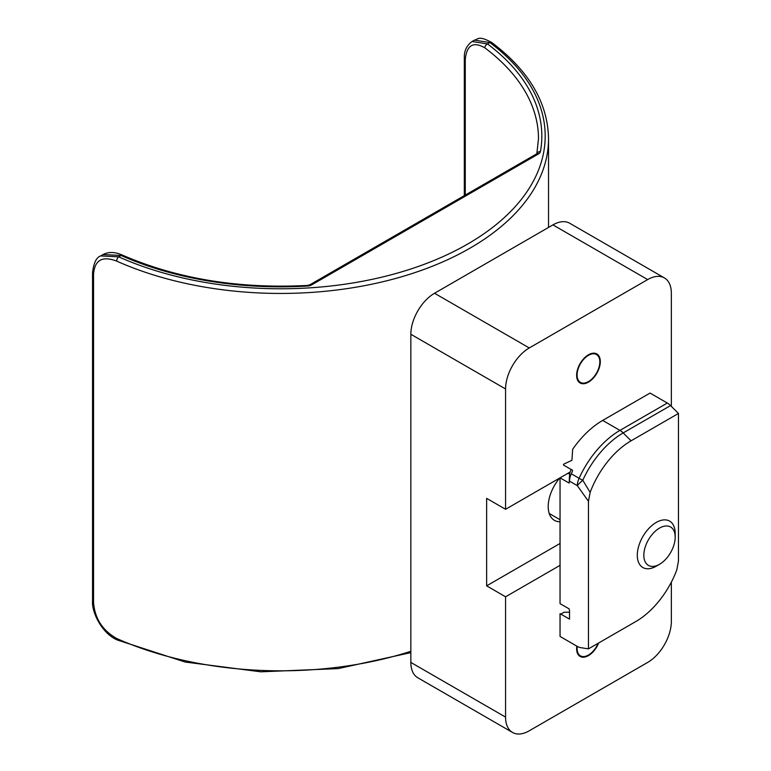 <?xml version="1.0" encoding="UTF-8"?>
<svg xmlns="http://www.w3.org/2000/svg" width="771" height="771" viewBox="0 0 771 771"><rect width="100%" height="100%" fill="white"/><g stroke="black" fill="none" stroke-linecap="round" stroke-linejoin="round"><path stroke-width="1.16" d="M465.27 59.444A3.354 1.937 0 0 1 464.325 58.095L464.325 58.095C464.017 51.079 466.59 45.547 472.054 41.509L487.474 43.928A3.354 2.168 126.8 0 0 484.824 47.841C473.269 41.22 466.754 45.084 465.27 59.444L465.27 195.073M491.869 42.598A3.354 2.159 126.7 0 0 489.864 42.55L474.425 40.131C477.972 39.707 477.943 34.878 491.869 42.598C528.983 70.71 547.863 102.765 548.528 138.751A267.932 154.692 180 0 1 398.626 277.627A267.932 154.692 180 0 1 116.643 261.099C102.36 255.673 94.66 260.02 93.551 274.129L93.551 602.276C94.688 618.275 102.389 630.341 116.643 638.475A267.932 154.692 0 0 0 410.847 651.312M103.015 254.565C108.692 251.654 115.168 251.847 122.444 255.134L122.444 255.134A3.354 1.667 114 0 0 121.086 255.461L103.015 254.565L100.644 255.933L118.695 256.839A264.588 152.754 0 0 0 467.689 244.041A264.588 152.754 0 0 0 489.864 42.55L487.474 43.928A261.234 150.827 180 0 1 540.432 151.588A3.354 2.718 -169.8 0 0 537.194 153.506M116.643 261.099A3.354 1.677 -65.9 0 1 118.695 256.839L121.086 255.461A261.234 150.827 180 0 0 307.562 286.041A6.698 3.865 0 0 0 311.609 284.923L538.515 153.921A6.698 3.865 0 0 0 540.432 151.588M410.847 652.613L338.267 668.592L260.849 671.811L185.079 662.019L117.327 640.007A3.354 1.677 -65.9 0 1 116.643 638.475M588.466 354.785A16.75 9.666 -60 0 1 596.841 353.956A16.75 9.666 -60 0 1 599.404 367.372A16.75 9.666 -60 0 1 588.466 382.137A16.75 9.666 -60 0 1 580.091 382.965A16.75 9.666 -60 0 1 577.527 369.54A16.75 9.666 -60 0 1 588.466 354.785M598.662 642.985A16.75 9.666 -60 0 1 588.466 655.591A16.75 9.666 -60 0 1 580.091 656.42A16.75 9.666 -60 0 1 576.824 646.137M671.348 406.375L671.348 293.259A33.49 19.333 120 0 0 664.419 277.926A33.49 19.333 120 0 0 647.669 279.584L529.263 347.952A33.49 19.333 120 0 0 505.574 388.97L505.574 509.294L486.636 498.355L486.636 585.854L505.574 596.793L505.574 717.117A33.49 19.333 120 0 0 512.513 732.45A33.49 19.333 120 0 0 529.263 730.792L647.669 662.424A33.49 19.333 120 0 0 671.348 621.407L671.348 582.134M505.574 596.793L560.045 565.345M505.574 388.97L410.847 334.277L410.847 662.424L505.574 717.117M647.669 279.584L552.942 224.891L434.536 293.259L529.263 347.952M570.183 471.987L505.574 509.294M410.847 334.277A33.49 19.333 -60 0 1 434.536 293.259M552.942 224.891A33.49 19.333 -60 0 1 569.692 223.233L664.419 277.926M512.513 732.45L417.786 677.757A33.49 19.333 -60 0 1 410.847 662.424M486.636 585.854L560.045 543.468M559.756 478.01A30.146 17.405 120 0 0 554.445 520.358A30.146 17.405 120 0 0 560.045 521.765M582.192 383.023A16.075 9.281 120 0 0 588.466 381.587A16.075 9.281 120 0 0 599.828 361.898A16.075 9.281 120 0 0 594.74 353.889A16.075 9.281 120 0 0 578.982 366.688A16.075 9.281 120 0 0 582.192 383.023M577.238 646.368A16.075 9.281 120 0 0 582.192 656.487A16.075 9.281 120 0 0 588.466 655.042A16.075 9.281 120 0 0 598.103 643.313M662.058 526.872A22.166 12.799 -60 0 1 675.184 537.156A22.166 12.799 -60 0 1 659.513 564.305A22.166 12.799 -60 0 1 656.959 565.538A22.166 12.799 -60 0 1 644.045 552.19A22.166 12.799 -60 0 1 662.058 526.872M659.513 564.305L656.237 566.193A26.792 15.468 -60 0 1 653.162 567.678A26.792 15.468 -60 0 1 642.841 567.523A26.792 15.468 -60 0 1 639.39 544.056A26.792 15.468 -60 0 1 659.321 520.955A26.792 15.468 -60 0 1 669.633 521.119A26.792 15.468 -60 0 1 675.184 533.378L675.184 537.156M571.282 473.77L579.088 478.28A70.999 40.998 -60 0 1 619.951 430.391L667.31 403.04L650.04 393.075L602.671 420.417A70.999 40.998 120 0 0 572.68 449.223L571.928 460.297L563.823 464.103A70.999 40.998 120 0 0 563.389 464.971L572.564 470.271L572.265 471.669A70.999 40.998 -60 0 0 571.282 473.77A13.396 7.739 120 0 0 569.518 481.143L569.123 483.08L560.045 477.847L560.045 603.635L569.123 608.868L569.518 610.449L569.518 619.132L560.045 613.668L560.045 636.451L577.325 646.426A13.396 7.739 -120 0 0 580.563 647.63L588.466 648.874L635.834 621.532A66.123 38.174 120 0 0 676.784 569.952L678.461 561.037L678.461 413.458L631.092 440.8A66.123 38.174 120 0 0 590.143 492.38L588.466 501.295L588.466 648.874M667.31 403.04A13.396 7.739 60 0 1 670.558 405.575L678.461 413.458M588.466 501.295L577.325 485.653L569.518 481.143M569.518 612.184L564.015 612.28L560.835 614.121M670.558 405.575L623.19 432.916A70.19 40.526 120 0 0 582.789 480.266L590.143 492.38M582.789 480.266A13.396 2.448 142.4 0 0 577.325 485.653A13.396 7.739 120 0 1 579.088 478.28A13.396 1.802 24.5 0 0 582.789 480.266M569.123 483.08L569.634 473.519L567.466 473.558M569.634 473.519L571.099 469.423M538.515 153.921A3.354 1.937 -120 0 0 536.838 153.757L538.486 138.751A257.89 148.89 0 0 0 484.824 47.841M122.444 255.134C177.282 278.88 238.923 288.98 307.359 285.434L307.562 286.041M307.359 285.434L309.932 284.759A3.354 1.937 60 0 1 311.609 284.923M93.551 274.129A3.354 1.937 180 0 1 92.539 272.741L92.539 600.888C91.508 611.673 101.57 633.28 117.327 640.007M93.551 602.276A3.354 1.937 180 0 1 92.539 600.888M631.092 440.8L623.19 432.916A13.396 7.739 60 0 0 619.951 430.391L602.671 420.417M548.528 138.751L548.528 227.445M472.054 41.499L474.425 40.131M464.325 58.095L464.325 195.622M536.838 153.757L309.932 284.759M100.644 255.933C96.375 257.36 93.677 262.969 92.539 272.741M560.045 519.721L549.222 513.467"/></g></svg>
